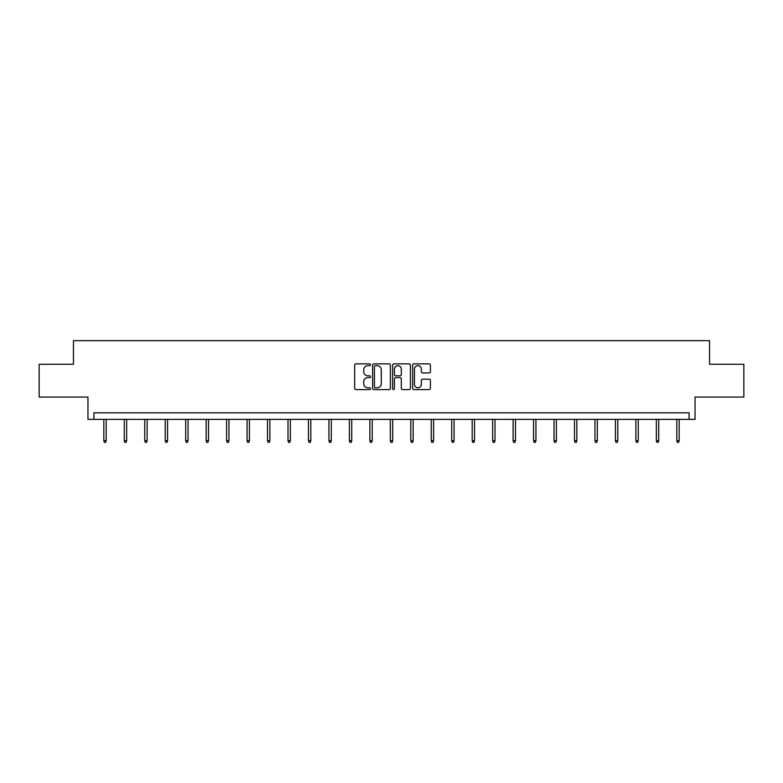 <?xml version="1.0" encoding="UTF-8"?>
<svg xmlns="http://www.w3.org/2000/svg" width="783" height="783" viewBox="0 0 783 783"><rect width="100%" height="100%" fill="white"/><g stroke="black" fill="none" stroke-linecap="round" stroke-linejoin="round"><path stroke-width="1.17" d="M370.516 364.751A0.9 0.9 0 0 0 369.615 363.85L355.932 363.85A1.292 1.292 0 0 0 354.64 365.142L354.64 388.319A1.292 1.292 0 0 0 355.932 389.601L369.615 389.601A0.9 0.9 0 0 0 370.516 388.701A0.9 0.9 0 0 0 369.615 387.8L367.844 387.8A4.121 4.121 0 0 1 363.723 383.68L363.723 381.752A4.121 4.121 0 0 1 367.844 377.631L369.615 377.631A0.9 0.9 0 0 0 370.516 376.731A0.9 0.9 0 0 0 369.615 375.83L367.844 375.83A4.121 4.121 0 0 1 363.723 371.71L363.723 369.772A4.121 4.121 0 0 1 367.844 365.651L369.615 365.651A0.9 0.9 0 0 0 370.516 364.751M39.15 364.271L39.15 397.059L87.95 397.059L87.95 419.365L695.05 419.365L695.05 397.059L743.85 397.059L743.85 364.271L709.545 364.271L709.545 340.654L73.455 340.654L73.455 364.271L39.15 364.271M429.133 372.933A1.292 1.292 0 0 0 430.415 371.641L430.415 365.142A1.292 1.292 0 0 0 429.133 363.85L413.933 363.85A1.292 1.292 0 0 0 412.651 365.142L412.651 388.319A1.292 1.292 0 0 0 413.933 389.601L429.133 389.601A1.292 1.292 0 0 0 430.415 388.319L430.415 380.46A1.292 1.292 0 0 0 429.133 379.178L422.624 379.178A1.292 1.292 0 0 0 421.342 380.46L421.342 384.355A3.445 3.445 0 0 1 417.897 387.8A3.445 3.445 0 0 1 414.452 384.355L414.452 369.096A3.445 3.445 0 0 1 417.897 365.651A3.445 3.445 0 0 1 421.342 369.096L421.342 371.641A1.292 1.292 0 0 0 422.624 372.933L429.133 372.933M689.079 419.365L689.079 412.807L93.921 412.807L93.921 419.365M390.374 365.142A1.292 1.292 0 0 0 389.082 363.85L373.892 363.85A1.292 1.292 0 0 0 372.6 365.142L372.6 388.319A1.292 1.292 0 0 0 373.892 389.601L389.082 389.601A1.292 1.292 0 0 0 390.374 388.319L390.374 365.142M393.918 363.85L409.108 363.85A1.292 1.292 0 0 1 410.4 365.142L410.4 388.319A1.292 1.292 0 0 1 409.108 389.601L402.609 389.601A1.292 1.292 0 0 1 401.317 388.319L401.317 378.913A1.292 1.292 0 0 0 400.035 377.631L395.718 377.631A1.292 1.292 0 0 0 394.426 378.913L394.426 388.701A0.9 0.9 0 0 1 393.526 389.601A0.9 0.9 0 0 1 392.626 388.701L392.626 365.142A1.292 1.292 0 0 1 393.918 363.85M375.311 365.651A0.9 0.9 0 0 0 374.411 366.561L374.411 386.9A0.9 0.9 0 0 0 375.311 387.8L377.171 387.8A4.121 4.121 0 0 0 381.292 383.68L381.292 369.772A4.121 4.121 0 0 0 377.171 365.651L375.311 365.651M401.317 369.165A3.445 3.445 0 0 0 397.872 365.72A3.445 3.445 0 0 0 394.426 369.165L394.426 374.538A1.292 1.292 0 0 0 395.718 375.83L400.035 375.83A1.292 1.292 0 0 0 401.317 374.538L401.317 369.165M106.185 440.643L105.656 442.346L104.345 442.346L103.826 440.643L106.185 440.643L106.185 419.365M103.826 440.643L103.826 419.365M126.65 440.643L126.122 442.346L124.81 442.346L124.282 440.643L126.65 440.643L126.65 419.365M124.282 440.643L124.282 419.365M147.116 440.643L146.587 442.346L145.276 442.346L144.747 440.643L147.116 440.643L147.116 419.365M144.747 440.643L144.747 419.365M167.572 440.643L167.053 442.346L165.742 442.346L165.213 440.643L167.572 440.643L167.572 419.365M165.213 440.643L165.213 419.365M188.037 440.643L187.519 442.346L186.207 442.346L185.679 440.643L188.037 440.643L188.037 419.365M185.679 440.643L185.679 419.365M208.503 440.643L207.975 442.346L206.663 442.346L206.144 440.643L208.503 440.643L208.503 419.365M206.144 440.643L206.144 419.365M228.969 440.643L228.44 442.346L227.129 442.346L226.61 440.643L228.969 440.643L228.969 419.365M226.61 440.643L226.61 419.365M249.434 440.643L248.906 442.346L247.594 442.346L247.066 440.643L249.434 440.643L249.434 419.365M247.066 440.643L247.066 419.365M269.9 440.643L269.372 442.346L268.06 442.346L267.532 440.643L269.9 440.643L269.9 419.365M267.532 440.643L267.532 419.365M290.356 440.643L289.837 442.346L288.526 442.346L287.997 440.643L290.356 440.643L290.356 419.365M287.997 440.643L287.997 419.365M310.822 440.643L310.303 442.346L308.991 442.346L308.463 440.643L310.822 440.643L310.822 419.365M308.463 440.643L308.463 419.365M331.287 440.643L330.759 442.346L329.447 442.346L328.929 440.643L331.287 440.643L331.287 419.365M328.929 440.643L328.929 419.365M351.753 440.643L351.224 442.346L349.913 442.346L349.394 440.643L351.753 440.643L351.753 419.365M349.394 440.643L349.394 419.365M372.219 440.643L371.69 442.346L370.379 442.346L369.86 440.643L372.219 440.643L372.219 419.365M369.86 440.643L369.86 419.365M392.684 440.643L392.156 442.346L390.844 442.346L390.316 440.643L392.684 440.643L392.684 419.365M390.316 440.643L390.316 419.365M413.14 440.643L412.621 442.346L411.31 442.346L410.781 440.643L413.14 440.643L413.14 419.365M410.781 440.643L410.781 419.365M433.606 440.643L433.087 442.346L431.776 442.346L431.247 440.643L433.606 440.643L433.606 419.365M431.247 440.643L431.247 419.365M454.071 440.643L453.553 442.346L452.241 442.346L451.713 440.643L454.071 440.643L454.071 419.365M451.713 440.643L451.713 419.365M474.537 440.643L474.009 442.346L472.697 442.346L472.178 440.643L474.537 440.643L474.537 419.365M472.178 440.643L472.178 419.365M495.003 440.643L494.474 442.346L493.163 442.346L492.644 440.643L495.003 440.643L495.003 419.365M492.644 440.643L492.644 419.365M515.468 440.643L514.94 442.346L513.628 442.346L513.1 440.643L515.468 440.643L515.468 419.365M513.1 440.643L513.1 419.365M535.934 440.643L535.406 442.346L534.094 442.346L533.566 440.643L535.934 440.643L535.934 419.365M533.566 440.643L533.566 419.365M556.39 440.643L555.871 442.346L554.56 442.346L554.031 440.643L556.39 440.643L556.39 419.365M554.031 440.643L554.031 419.365M576.856 440.643L576.337 442.346L575.025 442.346L574.497 440.643L576.856 440.643L576.856 419.365M574.497 440.643L574.497 419.365M597.321 440.643L596.793 442.346L595.481 442.346L594.963 440.643L597.321 440.643L597.321 419.365M594.963 440.643L594.963 419.365M617.787 440.643L617.258 442.346L615.947 442.346L615.428 440.643L617.787 440.643L617.787 419.365M615.428 440.643L615.428 419.365M638.253 440.643L637.724 442.346L636.413 442.346L635.884 440.643L638.253 440.643L638.253 419.365M635.884 440.643L635.884 419.365M658.718 440.643L658.19 442.346L656.878 442.346L656.35 440.643L658.718 440.643L658.718 419.365M656.35 440.643L656.35 419.365M679.174 440.643L678.655 442.346L677.344 442.346L676.815 440.643L679.174 440.643L679.174 419.365M676.815 440.643L676.815 419.365"/></g></svg>
